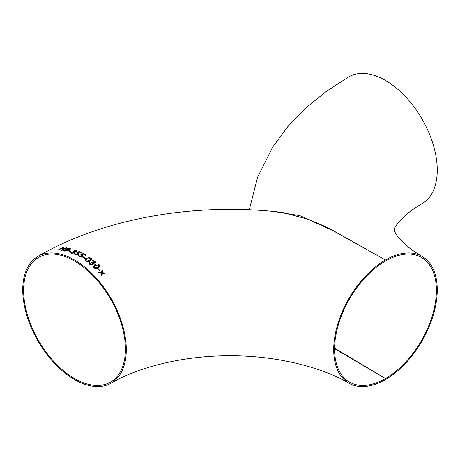 <?xml version="1.0" encoding="UTF-8"?>
<svg xmlns="http://www.w3.org/2000/svg" width="460" height="460" viewBox="0 0 460 460"><rect width="100%" height="100%" fill="white"/><g stroke="black" fill="none" stroke-linecap="round" stroke-linejoin="round"><path stroke-width="0.69" d="M74.52 379.546A73.215 42.268 -120 0 0 111.124 383.168A73.215 42.268 -120 0 0 111.124 298.632A73.215 42.268 -120 0 0 37.915 256.364A73.215 42.268 -120 0 0 26.691 315.031A73.215 42.268 -120 0 0 74.52 379.546M272.987 211.416L299.747 215.608L328.06 227.746L385.48 259.986A73.215 42.268 120 0 0 337.651 324.501A73.215 42.268 120 0 0 348.875 383.168A73.215 42.268 120 0 0 385.48 379.546A73.215 42.268 120 0 0 433.308 315.031A73.215 42.268 120 0 0 422.084 256.364A73.215 42.268 120 0 0 385.48 259.986L333.511 230.949L307.613 219.15L282.325 212.416M71.041 251.194L70.507 251.511L68.764 250.947L69.299 250.642L71.041 251.194L70.507 251.499L68.764 250.947M74.146 252.298L73.243 251.62L76.026 251.327L75.998 250.499L76.406 250.89L74.123 250.131L76.492 250.177L77.228 250.884L76.659 251.574L74.583 251.896M77.228 250.884L76.659 251.562L74.583 251.884L74.922 252.379L74.388 253.069L71.208 253.207L70.65 251.971L71.467 252.063L71.237 252.459L71.467 252.063L71.743 252.885L73.767 252.747L74.146 252.293L73.243 251.608M70.391 252.465L70.65 251.959L71.208 253.195L74.388 253.058L74.922 252.367M75.998 250.499L74.123 250.131M78.499 253.937L77.866 253.264L76.492 252.954L79.206 251.442L81.874 252.724L81.334 253.046L79.246 252.022L77.82 252.816M81.334 253.046L79.246 252.011L77.82 252.799L79.362 253.908L78.626 254.851L75.187 254.943L74.623 253.696L75.463 253.828L75.354 254.138M74.474 254.156L74.623 253.684L75.187 254.943M82.518 256.122L81.891 255.357L80.511 254.955L83.225 253.437L85.893 254.955L85.359 255.277L83.266 254.069L81.846 254.869M85.893 254.966L85.359 255.265L83.266 254.058L81.846 254.851L83.381 256.128L82.65 257.123L79.212 257.059L78.648 255.674L79.488 255.858L79.798 256.766L82.047 256.749L82.518 256.116L81.891 255.346L80.511 254.943M78.499 256.168L78.648 255.662L79.212 257.048L82.65 257.111L83.381 256.128M85.525 258.474L84.991 258.784L83.243 257.657L83.783 257.335L85.525 258.462L84.991 258.773L83.243 257.646M85.796 261.303L85.146 260.308L86.698 258.531C88.021 257.6 89.481 257.485 91.091 258.198L91.735 259.221L90.183 261.044C88.86 261.976 87.4 262.062 85.796 261.303L85.146 260.302M100.004 270.543L99.469 270.854L97.727 269.14L98.262 268.807L100.004 270.532L99.469 270.865L97.727 269.129M101.585 273.079L99.055 272.837L98.354 272.096L101.585 272.452L101.948 270.227L102.683 270.992L102.356 272.7L104.426 272.861L105.116 273.625L102.373 273.298L101.93 275.965L101.183 275.132L101.585 273.067L99.055 272.826L98.354 272.096M105.116 273.625L102.373 273.298L101.93 275.954L101.183 275.12M99.78 265.909L98.227 267.887C96.87 268.853 95.41 268.835 93.84 267.835L93.19 266.639L94.743 264.724C96.094 263.747 97.554 263.735 99.136 264.684L99.78 265.92L98.227 267.898C96.876 268.87 95.415 268.853 93.84 267.846L93.19 266.639M95.168 263.223L93.087 263.206L93.426 263.988L92.891 264.856L89.712 264.299L88.895 263.017L89.154 262.344L89.97 262.7L89.746 263.223L89.97 262.7L90.246 263.971L92.27 264.253L92.65 263.683L91.747 262.476L92.282 262.16L94.53 262.729L94.909 262.177L94.501 261.522L92.989 261.113L92.627 260.515L94.996 261.159L95.732 262.361L95.168 263.223L93.104 263.189M70.621 248.808L70.138 249.32L68.109 249.757L68.528 250.159L67.988 250.769L64.578 251.085L63.066 250.769L68.16 247.9L70.621 248.808L70.138 249.331L68.109 249.745M63.532 247.348L61.387 248.521L64.072 248.779L66.217 247.589L66.821 247.675L61.726 250.539L61.122 250.447L63.532 249.078L60.852 248.831L57.833 250.148L62.934 247.308L63.532 247.336L61.387 248.532M249.268 209.783L257.589 177.215L272.717 147.05L287.845 126.58L305.802 108.042L326.232 91.459L348.875 76.831A73.215 42.268 60 0 1 385.48 80.454A73.215 42.268 60 0 1 433.308 144.969A73.215 42.268 60 0 1 422.084 203.636C416.283 207.023 411.43 210.341 407.514 213.595C399.165 221.26 394.893 226.268 394.691 228.637L394.318 230.19C394.456 230.316 394.686 235.474 407.56 246.445C411.464 249.688 416.311 252.994 422.084 256.364M334.592 348.18L385.48 378.534A71.978 41.555 120 0 0 432.503 315.106A71.978 41.555 120 0 0 421.469 257.433A71.978 41.555 120 0 0 385.48 260.998A71.978 41.555 120 0 0 338.462 324.421A71.978 41.555 120 0 0 349.491 382.099A71.978 41.555 120 0 0 385.48 378.534L334.587 348.697M74.52 378.534A71.978 41.555 -120 0 0 110.509 382.099A71.978 41.555 -120 0 0 110.509 298.988A71.978 41.555 -120 0 0 38.531 257.433A71.978 41.555 -120 0 0 27.496 315.106A71.978 41.555 -120 0 0 74.52 378.534M102.683 271.003L102.356 272.688M98.98 265.759L98.601 265.017L95.346 265.248L93.989 266.777L94.375 267.519L97.623 267.317L98.98 265.759L98.601 265.006L95.346 265.248L93.989 266.783M93.426 263.988L92.891 264.845L89.712 264.287L88.895 263.005M92.65 263.683L91.747 262.476M94.909 262.177L94.501 261.51L92.989 261.102L92.627 260.515M95.732 262.373L95.168 263.212M90.183 261.044L90.183 261.033C88.86 261.964 87.394 262.05 85.796 261.291M91.735 259.221L90.183 261.033M90.936 259.141L90.551 258.526L87.302 258.945L85.945 260.366L86.33 260.981L89.579 260.578L90.936 259.135L90.551 258.514L87.302 258.945L85.945 260.371M79.362 253.92L78.626 254.84L75.187 254.932M76.492 252.954L77.866 253.247L78.499 253.931L78.022 254.529L75.773 254.644L75.354 254.133M81.874 252.724L81.334 253.029M68.528 250.159L67.988 250.757L64.578 251.074L63.066 250.757M64.204 250.573L67.332 250.568L67.741 250.131L66.085 249.515L64.204 250.573L66.085 249.515L67.102 249.734M69.397 249.188L69.103 248.503L68.229 248.314L66.619 249.211L69.397 249.188L69.719 248.854M69.397 249.199L69.103 248.503L68.229 248.314L66.619 249.228M67.741 250.136L67.102 249.745M61.122 250.447L61.726 250.527L66.821 247.675M63.532 249.078L60.852 248.82L57.833 250.136M111.124 383.168C137.994 367.206 184.103 355.448 230.075 355.793C275.994 355.471 322.034 367.224 348.875 383.168M37.915 256.364C104.483 217.724 196.391 202.21 282.377 212.422"/></g></svg>
